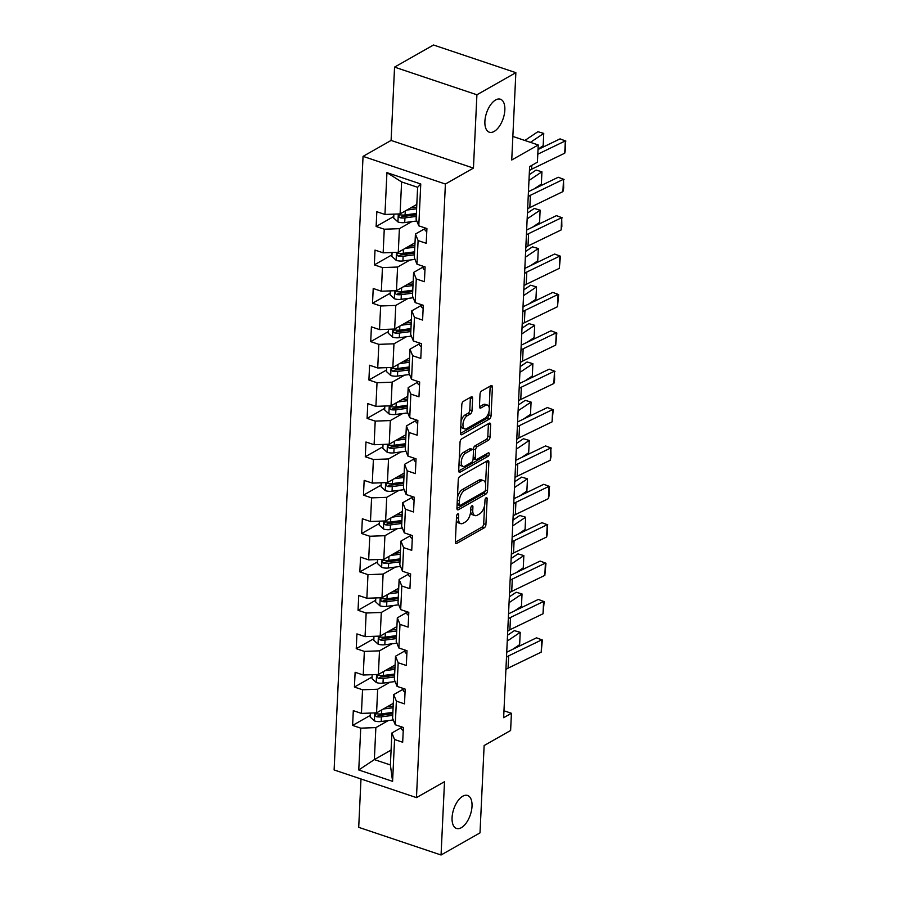<?xml version="1.0" encoding="UTF-8"?>
<svg xmlns="http://www.w3.org/2000/svg" width="900" height="900" viewBox="0 0 900 900"><rect width="100%" height="100%" fill="white"/><g stroke="black" fill="none" stroke-linecap="round" stroke-linejoin="round"><path stroke-width="1.35" d="M456.48 517.635L458.539 518.332L458.696 515.014A1.867 0.945 108.6 0 0 458.213 513.844A1.867 0.945 108.6 0 0 457.706 513.923A1.867 0.945 108.6 0 0 456.548 516.229L455.344 541.879A2.666 1.35 108.6 0 0 456.019 543.544A2.666 1.35 108.6 0 0 456.761 543.431L484.29 527.794A2.666 1.35 108.6 0 0 485.933 524.509L487.136 498.859A1.867 0.945 108.6 0 0 486.664 497.689A1.867 0.945 108.6 0 0 486.146 497.767A1.867 0.945 108.6 0 0 484.999 500.074L484.841 503.392A8.539 4.309 108.6 0 1 479.588 513.9L477.293 515.205A8.539 4.309 108.6 0 1 474.93 515.565A8.539 4.309 108.6 0 1 472.759 510.255L472.916 506.936A1.867 0.945 108.6 0 0 472.444 505.766A1.867 0.945 108.6 0 0 471.926 505.845A1.867 0.945 108.6 0 0 470.779 508.151L470.621 511.47A8.539 4.309 108.6 0 0 472.714 514.822L474.93 515.565M494.134 131.456A17.404 8.775 108.6 0 0 504.326 114.221A17.404 8.775 108.6 0 0 500.411 99.214A17.404 8.775 108.6 0 0 495.619 99.968A17.404 8.775 108.6 0 0 485.415 117.191A17.404 8.775 108.6 0 0 489.33 132.21A17.404 8.775 108.6 0 0 494.134 131.456M461.295 827.707A17.404 8.775 108.6 0 0 471.499 810.472A17.404 8.775 108.6 0 0 467.584 795.465A17.404 8.775 108.6 0 0 462.78 796.207A17.404 8.775 108.6 0 0 452.588 813.442A17.404 8.775 108.6 0 0 456.502 828.45A17.404 8.775 108.6 0 0 461.295 827.707M472.601 398.475A2.666 1.35 108.6 0 0 471.915 396.81A2.666 1.35 108.6 0 0 471.184 396.923L463.455 401.31A2.666 1.35 108.6 0 0 461.812 404.595L460.474 433.091A2.666 1.35 108.6 0 0 461.149 434.756A2.666 1.35 108.6 0 0 461.891 434.644L489.42 419.006A2.666 1.35 108.6 0 0 491.062 415.721L492.401 387.225A2.666 1.35 108.6 0 0 491.726 385.56A2.666 1.35 108.6 0 0 490.984 385.684L481.657 390.983A2.666 1.35 108.6 0 0 480.015 394.256L479.441 406.451A2.666 1.35 108.6 0 0 480.116 408.116A2.666 1.35 108.6 0 0 480.859 408.004L485.483 405.371A7.144 3.6 108.6 0 1 487.451 405.067A7.144 3.6 108.6 0 1 489.06 411.233A7.144 3.6 108.6 0 1 484.875 418.298L466.751 428.591A7.144 3.6 108.6 0 1 464.782 428.895A7.144 3.6 108.6 0 1 463.174 422.73A7.144 3.6 108.6 0 1 467.359 415.665L470.385 413.955A2.666 1.35 108.6 0 0 472.027 410.67L472.601 398.475L470.374 397.721A2.666 1.35 108.6 0 0 470.374 397.384M458.539 518.332A8.539 4.309 108.6 0 0 460.71 523.642A8.539 4.309 108.6 0 0 463.061 523.283L465.356 521.977A8.539 4.309 108.6 0 0 470.621 511.47M360.99 778.972L358.706 827.336L441.056 855L480.004 832.883L484.132 745.538L510.615 730.496L511.425 713.284L503.64 717.705L529.627 166.612L537.413 162.18L538.234 144.968L512.854 136.44M476.91 94.781L394.56 67.117L391.095 140.434L473.445 168.097L476.91 94.781L515.858 72.664L511.74 160.009L538.234 144.968M473.445 168.097L445.399 184.028L416.464 797.614L334.114 769.95L363.049 156.364L445.399 184.028M441.056 855L444.51 781.684L416.464 797.614M459.923 476.415A2.666 1.35 108.6 0 0 458.269 479.7L456.93 508.196A2.666 1.35 108.6 0 0 457.605 509.861A2.666 1.35 108.6 0 0 458.348 509.738L485.876 494.111A2.666 1.35 108.6 0 0 487.519 490.826L488.858 462.33A2.666 1.35 108.6 0 0 488.183 460.665A2.666 1.35 108.6 0 0 487.451 460.789L459.923 476.415M458.696 470.644L460.046 442.147A2.666 1.35 108.6 0 1 461.689 438.863L489.218 423.236A2.666 1.35 108.6 0 1 489.96 423.113A2.666 1.35 108.6 0 1 490.635 424.777L490.061 436.973A2.666 1.35 108.6 0 1 488.419 440.257L477.248 446.591A2.666 1.35 108.6 0 0 475.605 449.876L475.223 457.965A2.666 1.35 108.6 0 0 475.909 459.63A2.666 1.35 108.6 0 0 476.64 459.517L488.261 452.914A1.867 0.945 108.6 0 1 488.779 452.835A1.867 0.945 108.6 0 1 489.195 454.444A1.867 0.945 108.6 0 1 488.104 456.3L460.114 472.185A2.666 1.35 108.6 0 1 459.382 472.309A2.666 1.35 108.6 0 1 458.696 470.644M394.56 67.117L433.507 45L515.858 72.664M393.784 216.472L376.132 226.485L384.255 229.219L383.141 252.833L375.019 250.099L374.332 264.87L382.455 267.593L381.341 291.218L373.219 288.484L372.521 303.244L380.644 305.978L379.53 329.591L371.407 326.869L370.71 341.629L378.832 344.351L377.719 367.976L369.596 365.243L368.899 380.002L377.021 382.736L375.907 406.35L367.785 403.627L367.088 418.387L375.21 421.11L374.096 444.735L365.974 442.001L365.276 456.761L373.399 459.495L372.285 483.109L364.162 480.386L363.465 495.146L371.588 497.869L370.474 521.494L362.351 518.76L361.654 533.52L369.776 536.254L368.662 559.868L360.54 557.145L359.843 571.905L367.976 574.639L366.863 598.252L358.729 595.519L358.043 610.279L366.165 613.012L365.051 636.626L356.929 633.904L356.231 648.664L364.354 651.398L363.24 675.011L355.118 672.278L354.42 687.049L362.543 689.771L361.429 713.396L353.306 710.663L352.609 725.423L360.731 728.156L358.762 769.972L392.591 781.346L390.386 764.966L391.894 732.982L401.411 727.582M376.132 226.485L376.83 211.725L384.952 214.459L386.933 172.631L420.761 183.994L418.781 225.821L426.915 228.544L426.218 243.304L418.095 240.581L416.981 264.195L425.104 266.929L424.406 281.689L416.284 278.955L415.17 302.58L423.293 305.303L422.595 320.074L414.473 317.34L413.359 340.954L421.481 343.688L420.784 358.447L412.661 355.725L411.548 379.339L419.67 382.061L418.973 396.832L410.85 394.099L409.736 417.713L417.859 420.446L417.161 435.206L409.039 432.484L407.925 456.098L416.048 458.831L415.35 473.591L407.228 470.858L406.114 494.483L414.236 497.205L413.539 511.965L405.416 509.243L404.303 532.856L412.425 535.59L411.739 550.35L403.605 547.616L402.491 571.241L410.625 573.964L409.928 588.724L401.805 586.001L400.691 609.615L408.814 612.349L408.116 627.109L399.994 624.375L398.88 648L407.002 650.722L406.305 665.482L398.183 662.76L397.069 686.374L405.191 689.107L404.494 703.867L396.371 701.134L395.257 724.759L403.38 727.481L402.683 742.241L394.56 739.519L392.591 781.346M415.012 242.786L398.284 252.281L399.397 228.667L411.761 221.648M424.935 228.645L415.418 234.045L414.304 257.67L416.981 264.195M399.397 228.667L384.255 229.219M398.284 252.281L383.141 252.833M418.095 240.581L415.418 234.045M413.201 281.171L396.473 290.666L397.586 267.041L409.95 260.021M423.124 267.03L413.606 272.43L412.493 296.044L415.17 302.58M397.586 267.041L382.455 267.593M396.473 290.666L381.341 291.218M416.284 278.955L413.606 272.43M411.39 319.545L394.661 329.04L395.775 305.426L408.139 298.406M421.324 305.404L411.795 310.815L410.681 334.429L413.359 340.954M395.775 305.426L380.644 305.978M394.661 329.04L379.53 329.591M414.473 317.34L411.795 310.815M409.579 357.93L392.85 367.425L393.964 343.811L406.327 336.78M419.512 343.789L409.995 349.189L408.881 372.803L411.548 379.339M393.964 343.811L378.832 344.351M392.85 367.425L377.719 367.976M412.661 355.725L409.995 349.189M407.767 396.304L391.039 405.799L392.152 382.185L404.516 375.165M417.701 382.162L408.184 387.574L407.07 411.188L409.736 417.713M392.152 382.185L377.021 382.736M391.039 405.799L375.907 406.35M410.85 394.099L408.184 387.574M405.956 434.689L389.228 444.184L390.341 420.57L402.705 413.55M415.89 420.548L406.373 425.947L405.259 449.572L407.925 456.098M390.341 420.57L375.21 421.11M389.228 444.184L374.096 444.735M409.039 432.484L406.373 425.947M404.145 473.062L387.428 482.569L388.541 458.944L400.905 451.924M414.079 458.921L404.561 464.332L403.447 487.946L406.114 494.483M388.541 458.944L373.399 459.495M387.428 482.569L372.285 483.109M407.228 470.858L404.561 464.332M402.334 511.447L385.616 520.942L386.73 497.329L399.094 490.309M412.267 497.306L402.75 502.706L401.636 526.331L404.303 532.856M386.73 497.329L371.588 497.869M385.616 520.942L370.474 521.494M405.416 509.243L402.75 502.706M400.534 549.821L383.805 559.327L384.919 535.702L397.282 528.683M410.456 535.68L400.939 541.091L399.825 564.705L402.491 571.241M384.919 535.702L369.776 536.254M383.805 559.327L368.662 559.868M403.605 547.616L400.939 541.091M398.723 588.206L381.994 597.701L383.108 574.087L395.471 567.067M408.645 574.065L399.127 579.465L398.014 603.09L400.691 609.615M383.108 574.087L367.976 574.639M381.994 597.701L366.863 598.252M401.805 586.001L399.127 579.465M396.911 626.591L380.183 636.086L381.296 612.461L393.66 605.441M406.845 612.439L397.316 617.85L396.202 641.464L398.88 648M381.296 612.461L366.165 613.012M380.183 636.086L365.051 636.626M399.994 624.375L397.316 617.85M395.1 664.965L378.371 674.46L379.485 650.846L391.849 643.826M405.034 650.824L395.516 656.224L394.391 679.849L397.069 686.374M379.485 650.846L364.354 651.398M378.371 674.46L363.24 675.011M398.183 662.76L395.516 656.224M393.289 703.35L376.56 712.845L377.674 689.22L390.037 682.2M403.223 689.197L393.705 694.609L392.591 718.222L395.257 724.759M377.674 689.22L362.543 689.771M376.56 712.845L361.429 713.396M396.371 701.134L393.705 694.609M391.084 750.094L374.355 759.589L375.863 727.605L388.226 720.585M375.863 727.605L360.731 728.156M390.386 764.966L374.355 759.589L358.762 769.972M394.56 739.519L391.894 732.982M391.095 140.434L363.049 156.364M511.425 713.284L503.966 710.775M418.781 225.821L416.115 219.285L417.623 187.301L401.603 181.924L400.095 213.907L416.812 204.412M420.761 183.994L417.623 187.301M401.603 181.924L386.933 172.631M400.095 213.907L384.952 214.459M370.249 715.41L352.609 725.423M372.06 677.025L354.42 687.049M373.871 638.651L356.231 648.664M375.683 600.266L358.043 610.279M377.494 561.892L359.843 571.905M379.294 523.507L361.654 533.52M381.105 485.123L363.465 495.146M382.916 446.749L365.276 456.761M384.728 408.364L367.088 418.387M386.539 369.99L368.899 380.002M388.35 331.605L370.71 341.629M390.161 293.231L372.521 303.244M391.973 254.846L374.332 264.87M456.39 519.57A8.539 4.309 108.6 0 0 458.483 522.9L460.71 523.642M455.344 542.216L482.062 527.051A2.666 1.35 108.6 0 0 483.705 523.766L484.56 505.586M485.584 483.896L486.641 461.588A2.666 1.35 108.6 0 0 486.641 461.239M456.93 508.534L483.649 493.358A2.666 1.35 108.6 0 0 485.257 490.489M459.191 504.326A1.867 0.945 108.6 0 0 459.675 505.485A1.867 0.945 108.6 0 0 460.192 505.406L484.358 491.681A1.867 0.945 108.6 0 0 485.505 489.386L485.674 485.887A8.539 4.309 108.6 0 0 483.491 480.566A8.539 4.309 108.6 0 0 481.14 480.938L464.625 490.32A8.539 4.309 108.6 0 0 459.36 500.816L459.191 504.326L457.144 503.629M457.11 504.416A1.867 0.945 108.6 0 0 457.447 504.743L459.675 505.485M483.491 480.566L481.264 479.824A8.539 4.309 108.6 0 0 478.912 480.184L481.14 480.938M457.414 497.88A8.539 4.309 108.6 0 1 462.397 489.566L478.912 480.184M473.332 450.056L473.377 449.134A2.666 1.35 108.6 0 1 475.02 445.849L486.191 439.504A2.666 1.35 108.6 0 0 487.834 436.23L488.407 424.035A2.666 1.35 108.6 0 0 488.407 423.686M473.13 458.257A2.666 1.35 108.6 0 0 473.681 458.887L475.909 459.63M458.696 470.981L485.876 455.546A1.867 0.945 108.6 0 0 486.99 453.645M465.66 453.173A7.144 3.6 108.6 0 0 461.475 460.238A7.144 3.6 108.6 0 0 463.084 466.402A7.144 3.6 108.6 0 0 465.053 466.099L471.442 462.465A2.666 1.35 108.6 0 0 473.085 459.191L473.468 451.091A2.666 1.35 108.6 0 0 472.781 449.438A2.666 1.35 108.6 0 0 472.05 449.55L465.66 453.173L463.444 452.43A7.144 3.6 108.6 0 0 459.214 459.697M459.079 462.611A7.144 3.6 108.6 0 0 460.856 465.66L463.084 466.402M472.781 449.438L470.565 448.684A2.666 1.35 108.6 0 0 469.822 448.796L472.05 449.55M463.444 452.43L469.822 448.796M461.014 421.695A7.144 3.6 108.6 0 1 465.131 414.923L468.157 413.201A2.666 1.35 108.6 0 0 469.8 409.916L470.374 397.721M460.834 425.509A7.144 3.6 108.6 0 0 462.555 428.152L464.782 428.895M487.451 405.067L485.224 404.325A7.144 3.6 108.6 0 0 483.255 404.629L485.483 405.371M479.441 406.8L483.255 404.629M489.173 407.711L490.174 386.483A2.666 1.35 108.6 0 0 490.185 386.145M460.474 433.429L487.192 418.252A2.666 1.35 108.6 0 0 488.835 414.979L489.004 411.525M370.361 713.07L370.17 716.985L374.512 720.945A7.211 3.049 2.7 0 0 381.195 721.508L393.277 719.921M507.251 641.059L520.222 632.34L519.637 644.648L512.572 649.395M383.332 708.998L393.086 707.726M520.222 632.34L514.395 630.641L507.521 635.254M387.022 706.905L392.794 706.151A17.269 7.324 2.7 0 0 393.154 706.095M392.794 713.722A17.269 7.324 -177.3 0 1 392.434 713.779L380.104 715.387A3.667 1.552 -177.3 0 1 378.832 715.444L376.594 716.715A7.211 3.049 2.7 0 0 381.42 716.827L392.726 715.354M392.861 712.395L381.555 713.88A7.211 3.049 -177.3 0 1 376.729 713.768L375.716 713.903M376.729 713.768C374.715 714.319 374.67 715.298 376.594 716.715M506.486 657.394A13.601 5.76 -177.3 0 1 508.68 655.841L541.789 639.844L536.524 637.819L506.723 652.219M403.234 730.496A7.211 3.049 -177.3 0 1 401.377 728.314A7.211 3.049 -177.3 0 1 401.377 728.28L401.377 728.314M505.901 669.69A13.601 5.76 -177.3 0 1 508.095 668.149L541.215 652.14L541.789 639.844L542.351 640.001L541.215 652.14M536.524 637.819L542.351 640.001M372.173 674.685L371.981 678.611L376.324 682.56A7.211 3.049 2.7 0 0 383.006 683.123L395.089 681.548M509.062 602.674L522.034 593.966L521.449 606.262L514.384 611.01M385.144 670.613L394.897 669.341M522.034 593.966L516.195 592.256L509.332 596.869M388.834 668.52L394.605 667.766A17.269 7.324 2.7 0 0 394.965 667.721M394.605 675.349A17.269 7.324 -177.3 0 1 394.245 675.394L381.915 677.002A3.667 1.552 -177.3 0 1 380.644 677.07L378.405 678.341A7.211 3.049 2.7 0 0 383.22 678.454L394.537 676.969M394.673 674.021L383.366 675.495A7.211 3.049 -177.3 0 1 378.54 675.383L377.527 675.529M378.54 675.383C376.526 675.934 376.481 676.924 378.405 678.341M373.984 636.311L373.793 640.226L378.135 644.186A7.211 3.049 2.7 0 0 384.817 644.749L396.9 643.163M510.874 564.3L523.845 555.581L523.26 567.877L516.195 572.636M386.955 632.239L396.697 630.967M523.845 555.581L518.006 553.871L511.144 558.484M390.645 630.146L396.416 629.393A17.269 7.324 2.7 0 0 396.776 629.336M396.416 636.964A17.269 7.324 -177.3 0 1 396.056 637.009L383.726 638.629A3.667 1.552 -177.3 0 1 382.455 638.685L380.216 639.956A7.211 3.049 2.7 0 0 385.031 640.069L396.338 638.595M396.484 635.636L385.178 637.121A7.211 3.049 -177.3 0 1 380.351 637.009L379.339 637.144M380.351 637.009C378.338 637.56 378.293 638.539 380.216 639.956M508.286 619.009A13.601 5.76 -177.3 0 1 510.491 617.467L543.6 601.459L538.335 599.434L508.534 613.834M405.045 692.123A7.211 3.049 -177.3 0 1 403.189 689.94A7.211 3.049 -177.3 0 1 403.189 689.906L403.189 689.94M507.713 631.305A13.601 5.76 -177.3 0 1 509.906 629.764L543.026 613.766L543.6 601.459L544.163 601.627L543.026 613.766M538.335 599.434L544.163 601.627M510.098 580.635A13.601 5.76 -177.3 0 1 512.303 579.082L545.411 563.085L540.146 561.06L510.345 575.46M406.856 653.738A7.211 3.049 -177.3 0 1 405 651.555A7.211 3.049 -177.3 0 1 405 651.521L405 651.555M509.524 592.931A13.601 5.76 -177.3 0 1 511.718 591.39L544.837 575.381L545.411 563.085L545.974 563.243L544.837 575.381M540.146 561.06L545.974 563.243M375.784 597.926L375.604 601.852L379.935 605.801A7.211 3.049 2.7 0 0 386.629 606.364L398.711 604.789M512.685 525.915L525.645 517.196L525.071 529.504L518.006 534.251M388.766 593.854L398.509 592.582M525.645 517.196L519.817 515.498L512.955 520.11M392.456 591.761L398.228 591.008A17.269 7.324 2.7 0 0 398.588 590.962M398.228 598.59A17.269 7.324 -177.3 0 1 397.868 598.635L385.537 600.244A3.667 1.552 -177.3 0 1 384.266 600.311L382.027 601.582A7.211 3.049 2.7 0 0 386.843 601.684L398.149 600.21M398.295 597.262L386.989 598.736A7.211 3.049 -177.3 0 1 382.162 598.624L381.139 598.77M382.162 598.624C380.149 599.175 380.104 600.165 382.027 601.582M377.595 559.553L377.415 563.467L381.746 567.428A7.211 3.049 2.7 0 0 388.429 567.979L400.522 566.404M514.496 487.541L527.456 478.822L526.882 491.119L519.806 495.877M390.577 555.48L400.32 554.209M527.456 478.822L521.629 477.113L514.766 481.725M394.267 553.376L400.039 552.623A17.269 7.324 2.7 0 0 400.399 552.577M400.039 560.205A17.269 7.324 -177.3 0 1 399.679 560.25L387.349 561.87A3.667 1.552 -177.3 0 1 386.077 561.926L383.827 563.197A7.211 3.049 2.7 0 0 388.654 563.31L399.96 561.836M400.106 558.877L388.789 560.351A7.211 3.049 -177.3 0 1 383.974 560.25L382.95 560.385M383.974 560.25C381.96 560.801 381.904 561.78 383.827 563.197M379.406 521.168L379.226 525.082L383.558 529.043A7.211 3.049 2.7 0 0 390.24 529.605L402.334 528.03M516.296 449.156L529.267 440.438L528.694 452.745L521.618 457.493M392.389 517.095L402.131 515.824M529.267 440.438L523.44 438.739L516.577 443.351M396.079 515.002L401.85 514.249A17.269 7.324 2.7 0 0 402.21 514.204M401.85 521.831A17.269 7.324 -177.3 0 1 401.49 521.876L389.16 523.485A3.667 1.552 -177.3 0 1 387.889 523.541L385.639 524.824A7.211 3.049 2.7 0 0 390.465 524.925L401.771 523.451M401.906 520.504L390.6 521.977A7.211 3.049 -177.3 0 1 385.785 521.865L384.761 522M385.785 521.865C383.76 522.416 383.715 523.406 385.639 524.824M511.909 542.25A13.601 5.76 -177.3 0 1 514.102 540.709L547.222 524.7L541.957 522.675L512.156 537.075M408.668 615.364A7.211 3.049 -177.3 0 1 406.8 613.17A7.211 3.049 -177.3 0 1 406.811 613.148L406.879 611.696L406.8 613.17M511.335 554.546A13.601 5.76 -177.3 0 1 513.529 553.005L546.637 537.007L547.222 524.7L547.38 533.475L546.637 537.007M541.957 522.675L547.785 524.869M513.72 503.865A13.601 5.76 -177.3 0 1 515.914 502.324L549.034 486.326L543.769 484.301L513.967 498.701M410.479 576.979A7.211 3.049 -177.3 0 1 408.611 574.796A7.211 3.049 -177.3 0 1 408.611 574.762L408.611 574.796M513.146 516.173A13.601 5.76 -177.3 0 1 515.34 514.62L548.449 498.623L549.034 486.326L549.191 495.09L548.449 498.623M543.769 484.301L549.596 486.484M515.531 465.491A13.601 5.76 -177.3 0 1 517.725 463.939L550.845 447.941L545.569 445.916L515.779 460.316M412.29 538.605A7.211 3.049 -177.3 0 1 410.423 536.411A7.211 3.049 -177.3 0 1 410.423 536.389L410.423 536.411M514.946 477.787A13.601 5.76 -177.3 0 1 517.151 476.246L550.26 460.249L550.845 447.941L551.002 456.716L550.26 460.249M545.569 445.916L551.408 448.099M381.218 482.794L381.037 486.709L385.369 490.657A7.211 3.049 2.7 0 0 392.051 491.22L404.145 489.645M518.108 410.771L531.079 402.064L530.505 414.36L523.429 419.108M394.189 478.721L403.942 477.45M531.079 402.064L525.251 400.354L518.389 404.966M397.89 476.618L403.661 475.864A17.269 7.324 2.7 0 0 404.021 475.819M403.661 483.446A17.269 7.324 -177.3 0 1 403.301 483.491L390.971 485.111A3.667 1.552 -177.3 0 1 389.689 485.168L387.45 486.439A7.211 3.049 2.7 0 0 392.276 486.551L403.582 485.077M403.718 482.119L392.411 483.593A7.211 3.049 -177.3 0 1 387.596 483.491L386.572 483.626M387.596 483.491C385.571 484.043 385.526 485.021 387.45 486.439M517.342 427.106A13.601 5.76 -177.3 0 1 519.536 425.565L552.656 409.567L547.38 407.543L517.59 421.942M414.101 500.22A7.211 3.049 -177.3 0 1 412.234 498.037A7.211 3.049 -177.3 0 1 412.234 498.004L412.234 498.037M516.757 439.414A13.601 5.76 -177.3 0 1 518.962 437.861L552.071 421.864L552.656 409.567L553.219 409.725L552.071 421.864M547.38 407.543L553.219 409.725M383.029 444.409L382.849 448.324L387.18 452.284A7.211 3.049 2.7 0 0 393.863 452.846L405.956 451.26M519.919 372.397L532.89 363.679L532.305 375.986L525.24 380.734M396 440.336L405.754 439.065M532.89 363.679L527.062 361.98L520.2 366.593M399.701 438.244L405.473 437.49A17.269 7.324 2.7 0 0 405.832 437.434M405.473 445.061A17.269 7.324 -177.3 0 1 405.113 445.118L392.771 446.726A3.667 1.552 -177.3 0 1 391.5 446.782L389.261 448.065A7.211 3.049 2.7 0 0 394.088 448.166L405.394 446.692M405.529 443.745L394.223 445.219A7.211 3.049 -177.3 0 1 389.396 445.106L388.384 445.241M389.396 445.106C387.382 445.657 387.338 446.647 389.261 448.065M519.154 388.733A13.601 5.76 -177.3 0 1 521.347 387.18L554.467 371.183L549.191 369.157L519.39 383.558M415.912 461.846A7.211 3.049 -177.3 0 1 414.045 459.652A7.211 3.049 -177.3 0 1 414.045 459.63L414.045 459.652M518.569 401.029A13.601 5.76 -177.3 0 1 520.762 399.488L553.882 383.479L554.467 371.183L554.614 379.957L553.882 383.479M549.191 369.157L555.019 371.34M384.84 406.024L384.649 409.95L388.991 413.899A7.211 3.049 2.7 0 0 395.674 414.461L407.756 412.886M521.73 334.012L534.701 325.305L534.116 337.601L527.051 342.349M397.811 401.963L407.565 400.691M534.701 325.305L528.874 323.595L522 328.207M401.501 399.859L407.284 399.105A17.269 7.324 2.7 0 0 407.644 399.06M407.284 406.688A17.269 7.324 -177.3 0 1 406.924 406.733L394.582 408.341A3.667 1.552 -177.3 0 1 393.311 408.409L391.072 409.68A7.211 3.049 2.7 0 0 395.899 409.793L407.205 408.308M407.34 405.36L396.034 406.834A7.211 3.049 -177.3 0 1 391.207 406.733L390.195 406.868M391.207 406.733C389.194 407.284 389.149 408.262 391.072 409.68M520.965 350.348A13.601 5.76 -177.3 0 1 523.159 348.806L556.267 332.809L551.002 330.784L521.201 345.173M417.713 423.461A7.211 3.049 -177.3 0 1 415.856 421.279A7.211 3.049 -177.3 0 1 415.856 421.245L415.856 421.279M520.38 362.655A13.601 5.76 -177.3 0 1 522.574 361.103L555.694 345.105L556.267 332.809L556.83 332.966L555.694 345.105M551.002 330.784L556.83 332.966M386.651 367.65L386.46 371.565L390.803 375.525A7.211 3.049 2.7 0 0 397.485 376.088L409.567 374.501M523.541 295.639L536.512 286.92L535.928 299.228L528.863 303.975M399.623 363.577L409.376 362.306M536.512 286.92L530.674 285.221L523.811 289.834M403.312 361.485L409.084 360.731A17.269 7.324 2.7 0 0 409.444 360.675M409.084 368.303A17.269 7.324 -177.3 0 1 408.724 368.359L396.394 369.968A3.667 1.552 -177.3 0 1 395.123 370.024L392.884 371.295A7.211 3.049 2.7 0 0 397.699 371.407L409.016 369.934M409.151 366.975L397.845 368.46A7.211 3.049 -177.3 0 1 393.019 368.348L392.006 368.483M393.019 368.348C391.005 368.899 390.96 369.889 392.884 371.295M522.776 311.974A13.601 5.76 -177.3 0 1 524.97 310.421L558.079 294.424L552.814 292.399L523.012 306.799M419.524 385.076A7.211 3.049 -177.3 0 1 417.668 382.894A7.211 3.049 -177.3 0 1 417.668 382.86L417.668 382.894M522.191 324.27A13.601 5.76 -177.3 0 1 524.385 322.729L557.505 306.72L558.079 294.424L558.641 294.581L557.505 306.72M552.814 292.399L558.641 294.581M388.463 329.265L388.271 333.191L392.614 337.14A7.211 3.049 2.7 0 0 399.296 337.702L411.379 336.127M525.352 257.254L538.324 248.546L537.739 260.843L530.674 265.59M401.434 325.204L411.176 323.921M538.324 248.546L532.485 246.836L525.623 251.449M405.124 323.1L410.895 322.346A17.269 7.324 2.7 0 0 411.255 322.301M410.895 329.929A17.269 7.324 -177.3 0 1 410.535 329.974L398.205 331.582A3.667 1.552 -177.3 0 1 396.934 331.65L394.695 332.921A7.211 3.049 2.7 0 0 399.51 333.034L410.827 331.549M410.963 328.601L399.656 330.075A7.211 3.049 -177.3 0 1 394.83 329.974L393.817 330.109M394.83 329.974C392.816 330.525 392.771 331.504 394.695 332.921M524.576 273.589A13.601 5.76 -177.3 0 1 526.781 272.048L559.89 256.039L554.625 254.025L524.824 268.414M421.335 346.702A7.211 3.049 -177.3 0 1 419.479 344.52A7.211 3.049 -177.3 0 1 419.479 344.486L419.479 344.52M524.002 285.896A13.601 5.76 -177.3 0 1 526.196 284.344L559.316 268.346L559.89 256.039L560.452 256.207L559.316 268.346M554.625 254.025L560.452 256.207M390.274 290.891L390.082 294.806L394.425 298.766A7.211 3.049 2.7 0 0 401.108 299.329L413.19 297.743M527.164 218.88L540.135 210.161L539.55 222.469L532.485 227.216M403.245 286.819L412.988 285.548M540.135 210.161L534.296 208.463L527.434 213.075M406.935 284.726L412.706 283.972A17.269 7.324 2.7 0 0 413.066 283.916M412.706 291.544A17.269 7.324 -177.3 0 1 412.346 291.6L400.016 293.209A3.667 1.552 -177.3 0 1 398.745 293.265L396.506 294.536A7.211 3.049 2.7 0 0 401.321 294.649L412.627 293.175M412.774 290.216L401.468 291.701A7.211 3.049 -177.3 0 1 396.641 291.589L395.629 291.724M396.641 291.589C394.627 292.14 394.582 293.119 396.506 294.536M526.387 235.215A13.601 5.76 -177.3 0 1 528.592 233.662L561.701 217.665L556.436 215.64L526.635 230.04M423.146 308.317A7.211 3.049 -177.3 0 1 421.29 306.135A7.211 3.049 -177.3 0 1 421.29 306.101L421.29 306.135M525.814 247.511A13.601 5.76 -177.3 0 1 528.007 245.97L561.116 229.961L561.701 217.665L561.859 226.44L561.116 229.961M556.436 215.64L562.264 217.822M392.074 252.506L391.894 256.433L396.225 260.381A7.211 3.049 2.7 0 0 402.919 260.944L415.001 259.369M528.975 180.495L541.935 171.787L541.361 184.084L534.285 188.831M405.056 248.445L414.799 247.162M541.935 171.787L536.108 170.078L529.245 174.69M408.746 246.341L414.517 245.588A17.269 7.324 2.7 0 0 414.877 245.542M414.517 253.17A17.269 7.324 -177.3 0 1 414.157 253.215L401.827 254.824A3.667 1.552 -177.3 0 1 400.556 254.891L398.306 256.162A7.211 3.049 2.7 0 0 403.132 256.275L414.439 254.79M414.585 251.843L403.267 253.316A7.211 3.049 -177.3 0 1 398.452 253.204L397.429 253.35M398.452 253.204C396.439 253.755 396.382 254.745 398.306 256.162M528.199 196.83A13.601 5.76 -177.3 0 1 530.392 195.289L563.512 179.28L558.248 177.255L528.446 191.655M424.957 269.944A7.211 3.049 -177.3 0 1 423.09 267.761A7.211 3.049 -177.3 0 1 423.101 267.727L423.09 267.761M527.625 209.138A13.601 5.76 -177.3 0 1 529.819 207.585L562.928 191.588L563.512 179.28L563.67 188.055L562.928 191.588M558.248 177.255L564.075 179.449M393.885 214.132L393.705 218.047L398.036 222.007A7.211 3.049 2.7 0 0 404.719 222.57L416.812 220.984M530.438 142.346L543.746 133.403L543.173 145.699L538.031 149.153M406.868 210.06L416.61 208.789M543.746 133.403L537.919 131.704L524.858 140.468M410.558 207.968L416.329 207.214A17.269 7.324 2.7 0 0 416.689 207.157M416.329 214.785A17.269 7.324 -177.3 0 1 415.969 214.841L403.639 216.45A3.667 1.552 -177.3 0 1 402.368 216.506L400.118 217.778A7.211 3.049 2.7 0 0 404.944 217.89L416.25 216.416M416.396 213.458L405.079 214.942A7.211 3.049 -177.3 0 1 400.264 214.83L399.24 214.965M400.264 214.83C398.239 215.381 398.194 216.36 400.118 217.778M537.795 154.204L565.324 140.906L560.048 138.881L538.009 149.535M426.769 231.559A7.211 3.049 -177.3 0 1 424.901 229.376A7.211 3.049 -177.3 0 1 424.901 229.343L424.901 229.376M529.436 170.752A13.601 5.76 -177.3 0 1 531.63 169.211L564.739 153.203L565.324 140.906L565.481 149.681L564.739 153.203M560.048 138.881L565.886 141.064M471.364 506.407L472.916 506.936M470.711 509.569L472.759 510.255M485.584 498.33L487.136 498.859M483.705 523.766L485.933 524.509M482.062 527.051L484.29 527.794M455.501 543.004L456.761 543.431M457.132 514.485L458.696 515.014M486.641 461.588L488.858 462.33M485.381 490.106L487.519 490.826M483.649 493.358L485.876 494.111M457.088 509.321L458.348 509.738M462.397 489.566L464.625 490.32M457.312 500.13L459.36 500.816M488.407 424.035L490.635 424.777M487.834 436.23L490.061 436.973M486.191 439.504L488.419 440.257M475.02 445.849L477.248 446.591M473.377 449.134L475.605 449.876M473.175 457.279L475.223 457.965M485.876 455.546L488.104 456.3M458.865 471.769L460.114 472.185M469.8 409.916L472.027 410.67M468.157 413.201L470.385 413.955M465.131 414.923L467.359 415.665M479.599 407.576L480.859 408.004M490.174 386.483L492.401 387.225M488.835 414.979L491.062 415.721M487.192 418.252L489.42 419.006M460.631 434.216L461.891 434.644M374.771 712.913L374.4 720.844M381.42 716.827L381.195 721.508M381.746 709.898L381.555 713.88M508.68 655.841L508.095 668.149M376.582 674.528L376.211 682.459M383.22 678.454L383.006 683.123M383.546 671.524L383.366 675.495M378.394 636.143L378.022 644.085M385.031 640.069L384.817 644.749M385.358 633.139L385.178 637.121M510.491 617.467L509.906 629.764M512.303 579.082L511.718 591.39M380.205 597.769L379.834 605.7M386.843 601.684L386.629 606.364M387.169 594.765L386.989 598.736M382.016 559.384L381.645 567.326M388.654 563.31L388.429 567.979M388.98 556.38L388.789 560.351M383.827 521.01L383.456 528.941M390.465 524.925L390.24 529.605M390.791 518.006L390.6 521.977M514.102 540.709L513.529 553.005M515.914 502.324L515.34 514.62M517.725 463.939L517.151 476.246M385.639 482.625L385.256 490.567M392.276 486.551L392.051 491.22M392.603 479.621L392.411 483.593M519.536 425.565L518.962 437.861M387.45 444.251L387.067 452.183M394.088 448.166L393.863 452.846M394.414 441.248L394.223 445.219M521.347 387.18L520.762 399.488M389.25 405.866L388.879 413.809M395.899 409.793L395.674 414.461M396.225 402.863L396.034 406.834M523.159 348.806L522.574 361.103M391.061 367.493L390.69 375.424M397.699 371.407L397.485 376.088M398.025 364.489L397.845 368.46M524.97 310.421L524.385 322.729M392.873 329.108L392.501 337.05M399.51 333.034L399.296 337.702M399.836 326.104L399.656 330.075M526.781 272.048L526.196 284.344M394.684 290.734L394.312 298.665M401.321 294.649L401.108 299.329M401.647 287.719L401.468 291.701M528.592 233.662L528.007 245.97M396.495 252.349L396.124 260.28M403.132 256.275L402.919 260.944M403.459 249.345L403.267 253.316M530.392 195.289L529.819 207.585M398.306 213.975L397.935 221.906M404.944 217.89L404.719 222.57M405.27 210.96L405.079 214.942M531.81 165.364L531.63 169.211"/></g></svg>
